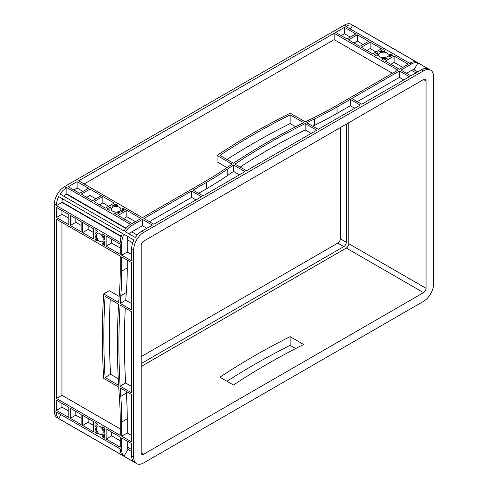 <?xml version="1.0" encoding="UTF-8"?>
<svg xmlns="http://www.w3.org/2000/svg" width="488" height="488" viewBox="0 0 488 488"><rect width="100%" height="100%" fill="white"/><g stroke="black" fill="none" stroke-linecap="round" stroke-linejoin="round"><path stroke-width="0.73" d="M99.814 426.414A4.788 2.763 -120 0 0 97.423 426.176A4.788 2.763 -120 0 0 96.691 430.013A4.788 2.763 -120 0 0 99.814 434.235A4.788 2.763 -120 0 0 102.212 434.466A4.788 2.763 -120 0 0 102.944 430.636A4.788 2.763 -120 0 0 99.814 426.414M99.814 233.575A4.788 2.763 -120 0 0 97.423 233.337A4.788 2.763 -120 0 0 96.691 237.174A4.788 2.763 -120 0 0 99.814 241.395A4.788 2.763 -120 0 0 102.212 241.627A4.788 2.763 -120 0 0 102.944 237.796A4.788 2.763 -120 0 0 99.814 233.575M119.499 207.296A4.788 2.763 0 0 0 114.283 206.698A4.788 2.763 0 0 0 111.325 209.254A4.788 2.763 0 0 0 112.728 211.206A4.788 2.763 0 0 0 117.95 211.804A4.788 2.763 0 0 0 120.902 209.254A4.788 2.763 0 0 0 119.499 207.296M386.807 52.972A4.788 2.763 0 0 0 381.585 52.375A4.788 2.763 0 0 0 378.633 54.924A4.788 2.763 0 0 0 380.036 56.883A4.788 2.763 0 0 0 385.252 57.48A4.788 2.763 0 0 0 388.21 54.924A4.788 2.763 0 0 0 386.807 52.972M316.718 130.204L246.507 170.745L234.972 164.084A709.241 409.481 180 0 1 305.183 123.549L316.718 130.204M245 171.611L203.002 195.859L193.077 190.131L206.357 182.469A354.623 204.74 0 0 0 227.188 169.348A709.241 409.481 180 0 1 233.575 165.017L245 171.611M409.371 76.714L361.73 104.218L351.805 98.491L399.452 70.986L409.371 76.714M360.223 105.091L318.225 129.338L306.799 122.744A709.241 409.481 180 0 1 314.303 119.054A354.623 204.74 0 0 0 337.025 107.024L350.305 99.363L360.223 105.091M334.146 33.282L397.946 70.12L335.524 106.158A352.495 203.508 180 0 1 312.93 118.114A711.37 410.707 0 0 0 305.287 121.872L290.244 113.186A709.241 409.481 0 0 0 217.026 155.458L232.068 164.145A711.37 410.707 0 0 0 225.56 168.555A352.495 203.508 180 0 1 204.85 181.597L142.429 217.642L78.629 180.804L334.146 33.282L334.146 39.65L392.431 73.304M77.122 181.676L88.474 188.228L79.697 193.297L68.344 186.739L77.122 181.676L77.122 188.045L82.954 191.412M81.203 194.163L89.975 189.094L101.327 195.651L92.549 200.714L81.203 194.163M357.283 34.77L368.635 41.321L359.857 46.39L348.505 39.833L357.283 34.77L357.283 41.138L363.115 44.506M344.43 27.346L355.776 33.898L346.998 38.967L335.652 32.415L344.43 27.346L344.43 33.715L350.262 37.082M123.47 208.431L125.318 209.498L121.591 211.548A0.708 0.409 180 0 1 121.481 211.054A6.204 3.581 0 0 0 122.323 209.254A6.204 3.581 0 0 0 122.268 208.779A0.708 0.409 180 0 1 123.47 208.431L123.47 210.566M115.29 212.805A6.204 3.581 0 0 0 119.231 212.353A0.708 0.409 180 0 1 120.091 212.414L116.541 214.567L114.692 213.5A0.708 0.409 180 0 1 115.29 212.805L115.29 213.842M108.757 210.072L106.909 209.004L110.636 206.961A0.708 0.409 180 0 1 110.746 207.455A6.204 3.581 0 0 0 109.91 209.254A6.204 3.581 0 0 0 109.965 209.73A0.708 0.409 180 0 1 108.757 210.072M116.943 205.704A6.204 3.581 0 0 0 112.996 206.156A0.708 0.409 180 0 1 112.142 206.089L115.686 203.941L117.535 205.009A0.708 0.409 180 0 1 116.943 205.704M376.065 55.748L374.217 54.68L377.944 52.631A0.708 0.409 180 0 1 378.054 53.125A6.204 3.581 0 0 0 377.212 54.924A6.204 3.581 0 0 0 377.267 55.4A0.708 0.409 180 0 1 376.065 55.748M384.245 51.374A6.204 3.581 0 0 0 380.305 51.826A0.708 0.409 180 0 1 379.444 51.765L382.995 49.611L384.843 50.679A0.708 0.409 180 0 1 384.245 51.374M390.778 54.107L392.626 55.175L388.899 57.218A0.708 0.409 180 0 1 388.79 56.724A6.204 3.581 0 0 0 389.625 54.924A6.204 3.581 0 0 0 389.57 54.449A0.708 0.409 180 0 1 390.778 54.107L390.778 56.242M382.592 58.475A6.204 3.581 0 0 0 386.539 58.023A0.708 0.409 180 0 1 387.393 58.09L383.849 60.237L382 59.17A0.708 0.409 180 0 1 382.592 58.475L382.592 59.518M191.577 191.003L201.495 196.731L153.854 224.236L143.929 218.508L191.577 191.003L191.577 197.372L195.981 199.915M140.922 218.508L132.144 223.577L118.047 215.434L126.825 210.371L140.922 218.508M114.18 203.069L105.408 208.138L94.056 201.587L102.834 196.518L114.18 203.069M385.355 61.11L394.127 56.041L408.23 64.178L399.452 69.247L385.355 61.11M381.488 48.745L372.71 53.808L361.358 47.257L370.136 42.188L381.488 48.745M290.14 114.863A709.241 409.481 0 0 0 219.929 155.398L233.465 163.218A709.241 409.481 180 0 1 303.682 122.677L290.14 114.863L290.14 123.549L295.685 126.752M400.953 70.12L411.61 63.965A14.182 8.192 120 0 1 417.96 62.915L427.885 68.643A14.182 8.192 120 0 0 421.534 69.692L410.878 75.847L400.953 70.12M352.653 25.211A14.182 8.192 -60 0 0 346.309 26.26L345.931 26.48L409.731 63.312L410.109 63.092A14.182 8.192 -60 0 1 416.453 62.043L352.653 25.211L350.427 29.073M136.603 463.6L57.364 417.85A14.182 8.192 -60 0 1 54.43 411.36L54.43 204.039A14.182 8.192 -60 0 1 64.459 186.666L344.302 25.101A14.182 8.192 -60 0 1 351.397 24.4L430.636 70.15A14.182 8.192 120 0 0 423.541 70.852L143.698 232.416A14.182 8.192 120 0 0 133.669 249.789L133.669 457.103A14.182 8.192 120 0 0 136.603 463.6A14.182 8.192 120 0 0 143.698 462.899L423.541 301.334A14.182 8.192 120 0 0 433.57 283.961L433.57 76.64A14.182 8.192 120 0 0 430.636 70.15M66.466 187.825L66.844 187.612L130.644 224.443L130.266 224.663A14.182 8.192 120 0 0 123.915 230.94L60.115 194.108A14.182 8.192 -60 0 1 66.466 187.825L64.459 186.666M131.772 225.529L142.429 219.374L152.347 225.108L141.691 231.257A14.182 8.192 120 0 0 135.347 237.54L125.422 231.806A14.182 8.192 -60 0 1 131.772 225.529L130.266 224.663M226.981 381.262A709.241 409.481 180 0 1 290.14 345.339L295.685 348.542M131.662 262.672L131.662 310.014L120.237 303.42A709.241 409.487 60 0 1 120.792 295.716A354.623 204.74 -120 0 0 121.738 271.121L121.738 256.944L131.662 262.672M131.662 311.753L131.662 392.828L120.127 386.167A709.241 409.487 60 0 1 120.127 305.091L131.662 311.753M56.437 219.24L120.237 256.078L120.237 270.248A352.495 203.514 60 0 1 119.292 294.703A711.37 410.713 -120 0 0 118.724 302.548L103.688 293.861A709.241 409.487 -120 0 0 103.688 378.413L118.724 387.094A711.37 410.713 -120 0 0 119.292 395.597A352.495 203.514 60 0 1 120.237 421.138L120.237 435.308L56.437 398.476L56.437 219.24M106.134 428.903L120.237 437.047L120.237 447.179L106.134 439.041L106.134 428.903M93.495 238.9L82.649 232.636L82.649 222.504L93.495 228.768L93.495 238.9M56.437 207.369L68.79 214.5L68.79 224.639L56.437 217.508L56.437 207.369M56.437 400.209L68.79 407.346L68.79 417.478L56.437 410.347L56.437 400.209M93.495 431.74L82.649 425.475L82.649 415.343L93.495 421.608L93.495 431.74M96.85 240.84L95.001 239.773L95.087 235.625A0.708 0.409 60 0 1 95.575 236.332A6.204 3.581 -120 0 0 97.155 239.974A0.708 0.409 60 0 1 96.85 240.84L97.35 240.547M97.155 231.916A6.204 3.581 -120 0 0 96.716 232.111A6.204 3.581 -120 0 0 95.575 233.734A0.708 0.409 60 0 1 95.087 233.886L95.001 229.634L96.85 230.702A0.708 0.409 60 0 1 97.155 231.916L97.246 231.867M120.237 244.207L120.237 254.339L106.134 246.202L106.134 236.064L120.237 244.207M102.785 234.13L104.633 235.198L104.542 239.346A0.708 0.409 60 0 1 104.06 238.632A6.204 3.581 -120 0 0 102.48 234.996A0.708 0.409 60 0 1 102.785 234.13M102.785 426.97L104.633 428.037L104.542 432.185A0.708 0.409 60 0 1 104.06 431.471A6.204 3.581 -120 0 0 102.48 427.836A0.708 0.409 60 0 1 102.785 426.97M102.48 435.888A6.204 3.581 -120 0 0 102.919 435.699A6.204 3.581 -120 0 0 104.06 434.07A0.708 0.409 60 0 1 104.542 433.923L104.633 438.169L102.785 437.102A0.708 0.409 60 0 1 102.48 435.888M96.85 433.68L95.001 432.612L95.087 428.464A0.708 0.409 60 0 1 95.575 429.172A6.204 3.581 -120 0 0 97.155 432.813A0.708 0.409 60 0 1 96.85 433.68L97.35 433.387M97.155 424.761A6.204 3.581 -120 0 0 96.716 424.95A6.204 3.581 -120 0 0 95.575 426.573A0.708 0.409 60 0 1 95.087 426.725L95.001 422.474L96.85 423.541A0.708 0.409 60 0 1 97.155 424.761L97.246 424.706M120.237 387.966L131.662 394.566L131.662 441.902L121.738 436.174L121.738 422.004A354.623 204.74 -120 0 0 120.792 396.311A709.241 409.487 60 0 1 120.237 387.966M104.633 241.133L104.633 245.33L102.785 244.262A0.708 0.409 60 0 1 102.48 243.048A6.204 3.581 -120 0 0 102.919 242.859A6.204 3.581 -120 0 0 104.06 241.231A0.708 0.409 60 0 1 104.542 241.084L104.633 241.133M81.142 414.477L81.142 424.609L70.29 418.344L70.29 408.212L81.142 414.477M81.142 221.637L81.142 231.769L70.29 225.505L70.29 215.373L81.142 221.637M118.621 385.3A709.241 409.487 60 0 1 118.621 304.225L105.079 296.405A709.241 409.487 -120 0 0 105.079 377.48L118.621 385.3M121.738 255.206L121.738 242.902A14.182 8.192 -60 0 1 124.001 234.264L133.925 239.992A14.182 8.192 120 0 0 131.662 248.63L131.662 260.94L121.738 255.206L127.258 252.021L127.258 239.718A6.381 3.684 120 0 1 127.947 236.546L133.925 239.992M120.237 242.036L120.237 242.469L56.437 205.631L56.437 205.198A14.182 8.192 -60 0 1 58.7 196.56L122.5 233.398A14.182 8.192 120 0 0 120.237 242.036L121.738 242.902M60.927 414.678L58.7 418.539A14.182 8.192 -60 0 1 56.437 412.519L56.437 412.079L120.237 448.917L120.237 449.35L121.738 450.217L121.738 437.913L131.662 443.641L131.662 455.951A14.182 8.192 120 0 0 133.925 461.971L124.001 456.243L127.947 449.411A6.381 3.684 -60 0 1 127.258 447.032L127.258 441.097M121.164 236.631L61.952 202.447L61.952 202.014A6.381 3.684 -60 0 1 62.647 198.842L122.5 233.398M58.7 196.56L62.647 198.842M56.437 205.631L61.952 202.447M64.062 196.383A6.381 3.684 -60 0 1 66.466 194.2L66.844 193.98L126.05 228.164M66.844 187.612L66.844 193.98M58.7 418.539L122.5 455.371A14.182 8.192 -60 0 1 120.237 449.35M123.562 218.624L126.825 216.739L135.408 221.692M126.825 210.371L126.825 216.739M142.429 219.374L142.429 225.749L146.833 228.292M198.598 193.315L206.357 188.838A354.623 204.74 0 0 0 227.188 175.717A709.241 409.481 180 0 1 233.575 171.386L239.486 174.796M149.45 221.692L191.577 197.372M217.026 155.458L217.026 161.833L226.981 167.579M84.143 183.988L334.146 39.65M357.326 101.675L399.452 77.354L403.857 79.898M312.747 126.178A709.241 409.481 180 0 1 314.303 125.422A354.623 204.74 0 0 0 337.025 113.393L350.305 105.731L354.709 108.275M399.452 70.986L399.452 77.354M390.87 64.294L394.127 62.409L402.71 67.368M394.127 56.041L394.127 62.409M131.662 303.646L125.752 300.236A709.241 409.487 60 0 1 126.307 292.532A354.623 204.74 -120 0 0 127.258 267.93L127.258 260.128M131.662 386.459L125.642 382.982A709.241 409.487 60 0 1 125.288 308.074M131.662 435.534L127.258 432.99L127.258 418.82A354.623 204.74 -120 0 0 126.307 393.127A709.241 409.487 60 0 1 126.185 391.4M119.157 296.429L109.202 290.677L103.688 293.861M120.237 428.94L61.952 395.286L61.952 222.43M121.738 436.174L127.258 432.99M56.437 398.476L61.952 395.286M120.237 247.971L111.654 243.018L111.654 239.254M106.134 246.202L111.654 243.018M131.662 254.565L127.258 252.021M120.237 440.81L111.654 435.857L111.654 432.094M106.134 439.041L111.654 435.857M81.142 225.401L75.811 222.321L75.811 218.557M93.495 232.532L88.163 229.451L88.163 225.688M70.29 225.505L75.811 222.321M82.649 232.636L88.163 229.451M68.79 218.27L61.952 214.317L61.952 210.554M56.437 217.508L61.952 214.317M68.79 411.11L61.952 407.163L61.952 403.393M81.142 418.24L75.811 415.16L75.811 411.396M56.437 410.347L61.952 407.163M70.29 418.344L75.811 415.16M93.495 425.371L88.163 422.291L88.163 418.527M82.649 425.475L88.163 422.291M86.718 197.347L89.975 195.468L95.813 198.836M73.865 189.924L77.122 188.045M89.975 189.094L89.975 195.468M99.57 204.771L102.834 202.886L108.665 206.253M102.834 196.518L102.834 202.886M354.02 43.017L357.283 41.138M366.878 50.441L370.136 48.562L375.974 51.929M370.136 42.188L370.136 48.562M341.167 35.6L344.43 33.715M115.686 203.941L115.686 205.68M382.995 49.611L382.995 51.35M95.001 239.773L96.508 238.9M95.001 432.612L96.508 431.74M137.226 235.051L131.772 231.898L142.429 225.749M240.133 167.061A709.241 409.481 180 0 1 305.183 129.918L311.204 133.395M406.474 73.304L411.61 70.333A6.381 3.684 -60 0 1 414.013 69.747L417.728 71.888M127.947 449.411L131.662 451.553M131.772 231.898A6.381 3.684 120 0 0 129.369 234.088M141.191 363.584L343.802 246.605A3.544 2.05 120 0 0 346.309 242.261L346.309 124.129M141.191 356.636L337.781 243.134A3.544 2.05 120 0 0 340.288 238.791L340.288 127.6M141.191 366.482L346.309 248.056A3.544 2.05 120 0 0 348.816 243.713L348.816 122.677M141.191 452.76A3.544 2.05 120 0 0 141.923 454.389A3.544 2.05 120 0 0 143.698 454.212L423.541 292.647A3.544 2.05 120 0 0 426.048 288.304L426.048 80.984A3.544 2.05 120 0 0 425.316 79.361A3.544 2.05 120 0 0 423.541 79.538L143.698 241.102A3.544 2.05 120 0 0 141.191 245.446L141.191 452.76L143.698 454.212M233.465 385.008A709.241 409.481 180 0 1 303.682 344.473L290.14 336.653A709.241 409.481 0 0 0 219.929 377.194L233.465 385.008M226.981 159.466A709.241 409.481 180 0 1 290.14 123.549M121.738 450.217A14.182 8.192 120 0 0 124.001 456.243M414.013 69.747L417.96 62.915M124.001 234.264L127.947 236.546M95.001 426.677L95.66 426.292M95.001 233.837L95.66 233.453M377.852 52.582L377.852 53.345M110.544 206.906L110.544 207.674M120.237 303.42L125.752 300.236M120.127 386.167L125.642 382.982M105.079 377.48L110.599 374.296L118.267 378.725M110.239 299.388A709.241 409.487 -120 0 0 110.599 374.296M233.575 165.017L233.575 171.386M350.305 99.363L350.305 105.731M305.183 123.549L305.183 129.918M290.14 345.339L290.14 336.653M410.109 63.092L411.61 63.965M346.309 26.26L344.302 25.101M141.691 231.257L143.698 232.416M421.534 69.692L423.541 70.852M56.437 205.198L54.43 204.039M56.437 412.519L54.43 411.36M131.662 455.951L133.669 457.103M131.662 248.63L133.669 249.789M121.286 236.271L61.952 202.014M125.8 228.451L66.466 194.2M119.231 212.353L119.231 213.018M117.535 205.009L117.535 205.588M384.843 50.679L384.843 51.258M386.539 58.023L386.539 58.688M102.785 244.262L104.633 243.195M104.06 241.231L104.414 241.029M104.06 434.07L104.414 433.869M102.785 437.102L104.633 436.034M131.662 449.576L127.258 447.032M132.712 242.865L127.258 239.718M416.02 72.877L411.61 70.333M346.309 242.261L340.288 238.791M343.802 246.605L337.781 243.134M423.541 292.647L346.309 248.056M426.048 288.304L348.816 243.713M426.048 80.984L423.541 79.538M388.79 56.724L388.79 57.139M121.481 211.054L121.481 211.463M102.48 234.996L103.377 234.472M104.06 238.632L104.633 238.303M102.48 427.836L103.377 427.311M104.06 431.471L104.633 431.142M95.087 426.725L95.617 426.42M95.087 233.886L95.617 233.581M377.944 52.631L377.944 53.241M110.636 206.961L110.636 207.571M121.738 271.121L127.258 267.93M120.792 295.716L126.307 292.532M120.792 396.311L126.307 393.127M121.738 422.004L127.258 418.82M227.188 169.348L227.188 175.717M206.357 182.469L206.357 188.838M337.025 107.024L337.025 113.393M314.303 119.054L314.303 125.422M96.716 232.111L97.319 231.763M102.919 242.859L104.633 241.871M102.919 435.699L104.633 434.71M96.716 424.95L97.319 424.603M377.212 54.924L377.212 55.626M389.625 54.924L389.625 56.907M122.323 209.254L122.323 211.231M109.91 209.254L109.91 209.95"/></g></svg>
